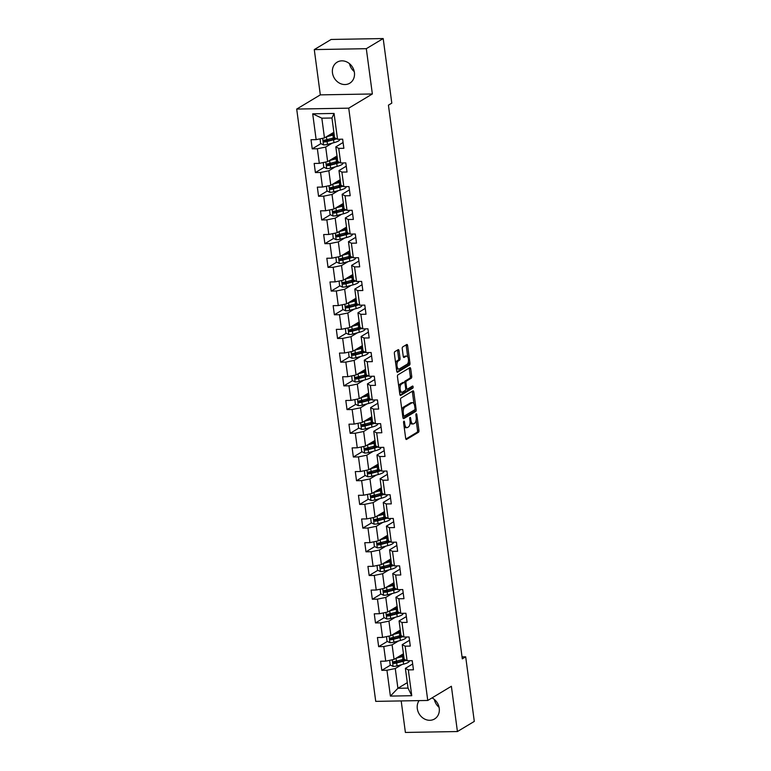 <?xml version="1.0" encoding="UTF-8"?>
<svg xmlns="http://www.w3.org/2000/svg" width="771" height="771" viewBox="0 0 771 771"><rect width="100%" height="100%" fill="white"/><g stroke="black" fill="none" stroke-linecap="round" stroke-linejoin="round"><path stroke-width="1.16" d="M403.888 421.178A1.079 0.482 89 0 0 403.561 422.498L405.681 438.342A1.542 0.694 89 0 0 406.365 439.489A1.542 0.694 89 0 0 406.539 439.441L418.46 432.271A1.542 0.694 89 0 0 418.932 430.382L416.812 414.538A1.079 0.482 89 0 0 416.33 413.728A1.079 0.482 89 0 0 416.215 413.767A1.079 0.482 89 0 0 415.887 415.087L416.157 417.14A4.944 2.217 89 0 1 414.673 423.192L413.68 423.79A4.944 2.217 89 0 1 413.131 423.954A4.944 2.217 89 0 1 410.924 420.291L410.654 418.239A1.079 0.482 89 0 0 410.172 417.439A1.079 0.482 89 0 0 410.047 417.468A1.079 0.482 89 0 0 409.729 418.798L409.999 420.841A4.944 2.217 89 0 1 408.514 426.893L407.522 427.491A4.944 2.217 89 0 1 406.972 427.654A4.944 2.217 89 0 1 404.765 423.992L404.496 421.939A1.079 0.482 89 0 0 404.014 421.139A1.079 0.482 89 0 0 403.888 421.178M332.474 72.888A12.269 10.621 -121 0 0 349.764 83.21A12.269 10.621 -121 0 0 354.409 72.503A12.269 10.621 -121 0 0 337.12 62.181A12.269 10.621 -121 0 0 332.474 72.888M349.504 63.675A12.269 10.621 -121 0 0 354.246 71.578M419.087 700.608A12.269 10.621 -121 0 0 417.304 708.636A12.269 10.621 -121 0 0 434.584 718.957A12.269 10.621 -121 0 0 439.239 708.26A12.269 10.621 -121 0 0 432.03 697.9M434.333 699.422A12.269 10.621 -121 0 0 439.075 707.325M399.041 350.747A1.542 0.694 89 0 0 398.347 349.6A1.542 0.694 89 0 0 398.173 349.649L394.829 351.663A1.542 0.694 89 0 0 394.366 353.552L396.718 371.15A1.542 0.694 89 0 0 397.402 372.297A1.542 0.694 89 0 0 397.576 372.248L409.497 365.078A1.542 0.694 89 0 0 409.96 363.189L407.618 345.591A1.542 0.694 89 0 0 406.924 344.444A1.542 0.694 89 0 0 406.751 344.502L402.713 346.921A1.542 0.694 89 0 0 402.25 348.82L403.252 356.347A1.542 0.694 89 0 0 403.946 357.493A1.542 0.694 89 0 0 404.12 357.445L406.115 356.241A4.134 1.85 89 0 1 406.577 356.096A4.134 1.85 89 0 1 408.476 359.671A4.134 1.85 89 0 1 407.184 364.22L399.33 368.933A4.134 1.85 89 0 1 398.877 369.078A4.134 1.85 89 0 1 396.978 365.493A4.134 1.85 89 0 1 398.27 360.953L399.58 360.163A1.542 0.694 89 0 0 400.043 358.274L399.041 350.747L397.634 350.766A1.542 0.694 89 0 0 397.45 350.092M372.354 93.975L366.312 48.689L383.187 38.55L331.154 39.456L314.279 49.595L320.322 94.872L296.7 109.068L348.733 108.162L372.354 93.975L320.322 94.872M401.19 700.926L405.392 732.45L457.425 731.544L451.382 686.267L427.76 700.463L348.733 108.162M457.425 731.544L474.3 721.405L465.684 656.825L462.041 656.892M383.187 38.55L391.803 103.131L388.43 105.155L462.301 658.858L465.684 656.825M401.016 398.048A1.542 0.694 89 0 0 400.554 399.937L402.905 417.535A1.542 0.694 89 0 0 403.59 418.682A1.542 0.694 89 0 0 403.763 418.634L415.685 411.463A1.542 0.694 89 0 0 416.157 409.574L413.805 391.976A1.542 0.694 89 0 0 413.111 390.83A1.542 0.694 89 0 0 412.938 390.878L401.016 398.048M399.812 394.347L397.46 376.749A1.542 0.694 89 0 1 397.923 374.86L409.844 367.69A1.542 0.694 89 0 1 410.018 367.642A1.542 0.694 89 0 1 410.712 368.779L411.714 376.315A1.542 0.694 89 0 1 411.251 378.204L406.413 381.115A1.542 0.694 89 0 0 405.951 383.004L406.616 387.996A1.542 0.694 89 0 0 407.31 389.143A1.542 0.694 89 0 0 407.483 389.095L412.514 386.069A1.079 0.482 89 0 1 412.639 386.03A1.079 0.482 89 0 1 413.131 386.965A1.079 0.482 89 0 1 412.793 388.15L400.669 395.436A1.542 0.694 89 0 1 400.496 395.494A1.542 0.694 89 0 1 399.812 394.347M296.7 109.068L375.728 701.369L427.76 700.463M320.929 143.628L312.226 148.851L317.363 148.764L319.31 163.356L314.173 163.442L315.397 172.559L320.524 172.473L322.471 187.054L317.344 187.151L318.558 196.268L323.685 196.171L325.632 210.762L320.505 210.849L321.719 219.966L326.856 219.88L328.793 234.461L323.666 234.557L324.88 243.675L330.017 243.578L331.964 258.169L326.827 258.256L328.041 267.373L333.178 267.286L335.125 281.878L329.988 281.964L331.202 291.081L336.339 290.985L338.286 305.576L333.149 305.663L334.373 314.78L339.5 314.693L341.447 329.284L336.32 329.371L337.534 338.488L342.661 338.402L344.608 352.983L339.481 353.07L340.695 362.187L345.832 362.1L347.779 376.691L342.642 376.778L343.856 385.895L348.993 385.808L350.94 400.39L345.803 400.486L347.017 409.603L352.154 409.507L354.101 424.098L348.964 424.185L350.188 433.302L355.315 433.215L357.262 447.797L352.125 447.893L353.349 457.01L358.476 456.914L360.423 471.505L355.296 471.592L356.51 480.709L361.638 480.622L363.584 495.213L358.457 495.3L359.671 504.417L364.808 504.33L366.755 518.912L361.618 518.999L362.833 528.116L367.969 528.029L369.916 542.62L364.779 542.707L365.994 551.824L371.13 551.737L373.077 566.319L367.94 566.406L369.164 575.523L374.292 575.436L376.238 590.027L371.111 590.114L372.326 599.231L377.453 599.144L379.399 613.726L374.272 613.822L375.487 622.939L380.614 622.843L382.561 637.434L377.433 637.521L378.648 646.638L383.785 646.551L385.731 661.133L380.595 661.229L381.809 670.346L386.946 670.25L390.386 696.088L411.762 695.712L408.032 688.108L405.392 668.361L412.678 663.985M312.226 148.851L311.012 139.734L316.149 139.647L312.698 113.819L334.074 113.443L337.525 139.281L342.652 139.185L343.866 148.302L338.739 148.398L340.686 162.98L345.813 162.893L347.037 172.01L341.9 172.097L343.847 186.688L348.974 186.601L350.198 195.718L345.061 195.805L347.008 210.387L352.145 210.3L353.359 219.417L348.222 219.504L350.169 234.095L355.306 234.008L356.52 243.125L351.383 243.212L353.33 257.793L358.467 257.707L359.681 266.824L354.554 266.911L356.501 281.502L361.628 281.415L362.842 290.532L357.715 290.619L359.662 305.21L364.789 305.114L366.013 314.231L360.876 314.327L362.823 328.909L367.96 328.822L369.174 337.939L364.037 338.026L365.984 352.617L371.121 352.52L372.335 361.638L367.198 361.734L369.145 376.315L374.282 376.229L375.496 385.346L370.369 385.433L372.306 400.024L377.443 399.937L378.657 409.054L373.53 409.141L375.477 423.722L380.604 423.636L381.818 432.753L376.691 432.839L378.638 447.431L383.765 447.344L384.989 456.461L379.852 456.548L381.799 471.129L386.936 471.042L388.15 480.16L383.014 480.246L384.96 494.837L390.097 494.751L391.311 503.868L386.175 503.955L388.121 518.546L393.258 518.449L394.473 527.566L389.345 527.663L391.292 542.244L396.419 542.158L397.634 551.275L392.506 551.361L394.453 565.953L399.58 565.856L400.795 574.973L395.668 575.07L397.614 589.651L402.741 589.564L403.965 598.682L398.829 598.768L400.775 613.359L405.912 613.273L407.127 622.39L401.99 622.476L403.937 637.058L409.073 636.971L410.288 646.088L405.151 646.175L407.098 660.766L412.234 660.68L413.449 669.797L408.322 669.883L411.762 695.712M337.023 155.983L327.636 161.631L325.69 147.049L332.166 143.155M343.095 142.49L335.809 146.866L337.756 161.457L340.686 162.98M325.69 147.049L317.363 148.764M327.636 161.631L319.31 163.356M338.739 148.398L335.809 146.866M340.194 179.691L330.798 185.339L328.851 170.748L335.327 166.854M346.256 166.199L338.97 170.574L340.917 185.165L343.847 186.688M328.851 170.748L320.524 172.473M330.798 185.339L322.471 187.054M341.9 172.097L338.97 170.574M343.355 203.399L333.959 209.037L332.012 194.456L338.488 190.562M349.417 189.897L342.141 194.282L344.088 208.864L347.008 210.387M332.012 194.456L323.685 196.171M333.959 209.037L325.632 210.762M345.061 195.805L342.141 194.282M346.516 227.098L337.12 232.746L335.173 218.154L341.649 214.261M352.578 213.606L345.302 217.981L347.249 232.572L350.169 234.095M335.173 218.154L326.856 219.88M337.12 232.746L328.793 234.461M348.222 219.504L345.302 217.981M349.677 250.806L340.281 256.444L338.334 241.863L344.82 237.969M355.749 237.314L348.463 241.689L350.41 256.271L353.33 257.793M338.334 241.863L330.017 243.578M340.281 256.444L331.964 258.169M351.383 243.212L348.463 241.689M352.839 274.505L343.452 280.152L341.505 265.561L347.981 261.677M358.91 261.012L351.624 265.388L353.571 279.979L356.501 281.502M341.505 265.561L333.178 267.286M343.452 280.152L335.125 281.878M354.554 266.911L351.624 265.388M356.009 298.213L346.613 303.861L344.666 289.27L351.142 285.376M362.071 284.721L354.785 289.096L356.732 303.678L359.662 305.21M344.666 289.27L336.339 290.985M346.613 303.861L338.286 305.576M357.715 290.619L354.785 289.096M359.17 321.912L349.774 327.559L347.827 312.978L354.303 309.084M365.232 308.419L357.946 312.795L359.893 327.386L362.823 328.909M347.827 312.978L339.5 314.693M349.774 327.559L341.447 329.284M360.876 314.327L357.946 312.795M362.331 345.62L352.935 351.268L350.988 336.676L357.465 332.783M368.393 332.128L361.117 336.503L363.064 351.084L365.984 352.617M350.988 336.676L342.661 338.402M352.935 351.268L344.608 352.983M364.037 338.026L361.117 336.503M365.493 369.319L356.096 374.966L354.149 360.385L360.626 356.491M371.555 355.826L364.278 360.202L366.225 374.793L369.145 376.315M354.149 360.385L345.832 362.1M356.096 374.966L347.779 376.691M367.198 361.734L364.278 360.202M368.654 393.027L359.257 398.674L357.31 384.083L363.796 380.19M374.725 379.534L367.439 383.91L369.386 398.501L372.306 400.024M357.31 384.083L348.993 385.808M359.257 398.674L350.94 400.39M370.369 385.433L367.439 383.91M371.815 416.735L362.428 422.373L360.481 407.792L366.957 403.898M377.886 403.233L370.6 407.618L372.547 422.2L375.477 423.722M360.481 407.792L352.154 409.507M362.428 422.373L354.101 424.098M373.53 409.141L370.6 407.618M374.985 440.434L365.589 446.081L363.642 431.49L370.119 427.597M381.047 426.941L373.762 431.317L375.708 445.908L378.638 447.431M363.642 431.49L355.315 433.215M365.589 446.081L357.262 447.797M376.691 432.839L373.762 431.317M378.147 464.142L368.75 469.78L366.803 455.198L373.28 451.305M384.209 450.65L376.932 455.025L378.869 469.606L381.799 471.129M366.803 455.198L358.476 456.914M368.75 469.78L360.423 471.505M379.852 456.548L376.932 455.025M381.308 487.841L371.911 493.488L369.964 478.897L376.441 475.013M387.37 474.348L380.093 478.724L382.04 493.315L384.96 494.837M369.964 478.897L361.638 480.622M371.911 493.488L363.584 495.213M383.014 480.246L380.093 478.724M384.469 511.549L375.072 517.196L373.125 502.605L379.602 498.712M390.54 498.056L383.254 502.432L385.201 517.013L388.121 518.546M373.125 502.605L364.808 504.33M375.072 517.196L366.755 518.912M386.175 503.955L383.254 502.432M387.63 535.247L378.233 540.895L376.296 526.314L382.773 522.42M393.702 521.755L386.416 526.13L388.362 540.722L391.292 542.244M376.296 526.314L367.969 528.029M378.233 540.895L369.916 542.62M389.345 527.663L386.416 526.13M390.791 558.956L381.404 564.603L379.457 550.012L385.934 546.119M396.863 545.463L389.577 549.839L391.523 564.42L394.453 565.953M379.457 550.012L371.13 551.737M381.404 564.603L373.077 566.319M392.506 551.361L389.577 549.839M393.962 582.654L384.565 588.302L382.618 573.72L389.095 569.827M400.024 569.162L392.738 573.537L394.685 588.128L397.614 589.651M382.618 573.72L374.292 575.436M384.565 588.302L376.238 590.027M395.668 575.07L392.738 573.537M397.123 606.363L387.726 612.01L385.779 597.419L392.256 593.525M403.185 592.87L395.909 597.246L397.855 611.837L400.775 613.359M385.779 597.419L377.453 599.144M387.726 612.01L379.399 613.726M398.829 598.768L395.909 597.246M400.284 630.071L390.887 635.709L388.941 621.127L395.417 617.234M406.346 616.569L399.07 620.954L401.016 635.535L403.937 637.058M388.941 621.127L380.614 622.843M390.887 635.709L382.561 637.434M401.99 622.476L399.07 620.954M403.445 653.769L394.048 659.417L392.102 644.826L398.588 640.932M409.517 640.277L402.231 644.652L404.177 659.244L407.098 660.766M392.102 644.826L383.785 646.551M394.048 659.417L385.731 661.133M405.151 646.175L402.231 644.652M407.3 682.643L397.903 688.291L395.272 668.534L401.749 664.641M395.272 668.534L386.946 670.25M408.032 688.108L397.903 688.291L390.386 696.088M408.322 669.883L405.392 668.361M366.312 48.689L314.279 49.595M337.525 139.281L334.595 137.749L331.964 118.002L321.835 118.175L324.475 137.932L333.862 132.284M334.074 113.443L331.964 118.002M321.835 118.175L312.698 113.819M324.475 137.932L316.149 139.647M402.028 656.16L401.913 655.283M397.585 660.863L394.328 662.819M390.512 665.113L381.809 670.346M394.424 637.154L391.167 639.12M387.341 641.414L378.648 646.638M398.867 632.451L398.752 631.574M391.263 613.456L387.996 615.412M384.18 617.706L375.487 622.939M395.706 608.743L395.59 607.876M388.102 589.748L384.835 591.714M381.019 594.007L372.326 599.231M392.545 585.044L392.429 584.167M384.931 566.049L381.674 568.005M377.857 570.299L369.164 575.523M389.384 561.336L389.268 560.469M381.77 542.341L378.513 544.297M374.696 546.6L365.994 551.824M386.223 537.638L386.098 536.761M378.609 518.642L375.352 520.598M371.535 522.892L362.833 528.116M383.052 513.929L382.936 513.062M375.448 494.934L372.191 496.89M368.365 499.184L359.671 504.417M379.891 490.231L379.775 489.354M372.287 471.226L369.02 473.192M365.203 475.485L356.51 480.709M376.73 466.522L376.614 465.645M369.126 447.527L365.859 449.483M362.042 451.777L353.349 457.01M373.569 442.824L373.453 441.947M365.955 423.819L362.698 425.785M358.881 428.078L350.188 433.302M370.408 419.116L370.292 418.239M362.794 400.12L359.537 402.077M355.72 404.37L347.017 409.603M367.237 395.407L367.121 394.54M359.633 376.412L356.375 378.378M352.549 380.672L343.856 385.895M364.076 371.709L363.96 370.832M356.472 352.713L353.214 354.67M349.388 356.963L340.695 362.187M360.915 348L360.799 347.133M353.311 329.005L350.044 330.961M346.227 333.265L337.534 338.488M357.754 324.302L357.638 323.425M350.15 305.306L346.883 307.263M343.066 309.556L334.373 314.78M354.593 300.594L354.477 299.726M346.979 281.598L343.721 283.555M339.905 285.848L331.202 291.081M351.431 276.895L351.306 276.018M343.818 257.89L340.56 259.856M336.744 262.15L328.041 267.373M348.261 253.187L348.145 252.31M340.657 234.191L337.399 236.148M333.573 238.441L324.88 243.675M345.1 229.488L344.984 228.611M337.496 210.483L334.228 212.449M330.412 214.743L321.719 219.966M341.939 205.78L341.823 204.903M334.335 186.784L331.067 188.741M327.251 191.035L318.558 196.268M338.777 182.072L338.662 181.204M331.173 163.076L327.906 165.042M324.09 167.336L315.397 172.559M335.616 158.373L335.501 157.496M328.003 139.378L324.745 141.334M332.455 134.665L332.33 133.797M404.1 426.508A4.944 2.217 89 0 0 405.565 427.683L406.972 427.654M410.095 422.46A4.944 2.217 89 0 0 411.724 423.973L413.131 423.954M405.864 439.027L417.063 432.3A1.542 0.694 89 0 0 417.525 430.401L416.147 420.089M413.979 403.84L412.398 391.996A1.542 0.694 89 0 0 412.215 391.321M403.088 418.219L414.287 411.492A1.542 0.694 89 0 0 414.759 409.748M403.609 415.338A1.079 0.482 89 0 0 404.091 416.138A1.079 0.482 89 0 0 404.216 416.109L414.682 409.815A1.079 0.482 89 0 0 415.01 408.495L414.721 406.327A4.944 2.217 89 0 0 412.514 402.664A4.944 2.217 89 0 0 411.965 402.828L404.804 407.127A4.944 2.217 89 0 0 403.32 413.179L403.609 415.338L402.616 415.357M404.091 416.138L402.722 416.167A1.079 0.482 89 0 0 402.809 416.128L403.975 416.109M412.514 402.664L411.107 402.684A4.944 2.217 89 0 0 410.558 402.857L411.965 402.828M401.932 410.259A4.944 2.217 89 0 1 403.397 407.155L410.558 402.857M404.515 382.464A1.542 0.694 89 0 1 405.006 381.134L409.844 378.233A1.542 0.694 89 0 0 410.307 376.335L409.305 368.808A1.542 0.694 89 0 0 409.122 368.124M399.995 395.022L411.386 388.179A1.079 0.482 89 0 0 411.656 386.579M401.392 384.122A4.134 1.85 89 0 0 400.101 388.671A4.134 1.85 89 0 0 401.999 392.246A4.134 1.85 89 0 0 402.462 392.102L405.228 390.444A1.542 0.694 89 0 0 405.691 388.555L405.026 383.553A1.542 0.694 89 0 0 404.332 382.416A1.542 0.694 89 0 0 404.158 382.464L401.392 384.122L399.995 384.151A4.134 1.85 89 0 0 398.78 386.637M399.407 391.36A4.134 1.85 89 0 0 400.592 392.266L401.999 392.246M403.098 382.483A1.542 0.694 89 0 0 402.925 382.435A1.542 0.694 89 0 0 402.761 382.493L404.158 382.464M399.995 384.151L402.761 382.493M395.668 363.343A4.134 1.85 89 0 1 396.863 360.982L398.173 360.192A1.542 0.694 89 0 0 398.636 358.303L397.634 350.766M396.333 368.268A4.134 1.85 89 0 0 397.47 369.097L398.877 369.078M406.577 356.096L405.17 356.125A4.134 1.85 89 0 0 404.717 356.26L406.115 356.241M403.435 357.031L404.717 356.26M407.714 356.925L406.211 345.61A1.542 0.694 89 0 0 406.028 344.936M396.901 371.834L408.09 365.107A1.542 0.694 89 0 0 408.553 363.218L408.379 361.85M389.683 660.323L390.165 664.949L393.181 666.423A4.163 0.935 -7.6 0 0 397.036 665.884L403.561 664.159A12.037 2.698 -7.6 0 0 409.324 661.026L409.285 660.728M404.717 660.169A9.984 2.236 -7.6 0 0 403.927 660.092L401.45 659.909A5.744 1.282 172.4 0 1 401.248 659.899M395.87 658.328A4.163 0.935 -7.6 0 0 396.024 658.289L402.549 656.564A12.037 2.698 -7.6 0 0 403.773 656.217M397.46 657.364L401.498 656.304A9.984 2.236 -7.6 0 0 403.696 655.62M404.158 659.099A12.037 2.698 172.4 0 1 402.934 659.446L396.41 661.171A4.163 0.935 172.4 0 1 393.692 661.643C392.584 662.337 392.661 662.944 393.933 663.465A4.163 0.935 -7.6 0 0 396.651 662.993L403.175 661.277A12.037 2.698 -7.6 0 0 406.201 660.294M405.392 659.87A9.984 2.236 172.4 0 1 402.134 661.007L394.906 662.887L393.788 662.164M401.932 655.379L401.508 655.629A3.701 0.829 -7.6 0 0 401.151 656.063A3.701 0.829 -7.6 0 0 401.421 656.323M399.677 656.786A5.744 1.282 172.4 0 1 399.127 656.362L399.205 656.911M401.036 655.215L403.3 655.379L403.108 653.972M386.522 636.615L387.003 641.25L390.02 642.715A4.163 0.935 -7.6 0 0 393.875 642.176L400.4 640.46A12.037 2.698 -7.6 0 0 406.163 637.318L406.124 637.019M401.556 636.461A9.984 2.236 -7.6 0 0 400.766 636.393L398.289 636.21A5.744 1.282 172.4 0 1 398.087 636.191M392.699 634.62A4.163 0.935 -7.6 0 0 392.863 634.581L399.388 632.856A12.037 2.698 -7.6 0 0 400.612 632.509M394.299 633.666L398.337 632.596A9.984 2.236 -7.6 0 0 400.535 631.912M400.997 635.4A12.037 2.698 172.4 0 1 399.773 635.747L393.249 637.472A4.163 0.935 172.4 0 1 390.531 637.935C389.413 638.629 389.5 639.236 390.772 639.766A4.163 0.935 -7.6 0 0 393.489 639.294L400.014 637.569A12.037 2.698 -7.6 0 0 403.04 636.595M402.221 636.171A9.984 2.236 172.4 0 1 398.964 637.309L391.745 639.178L390.627 638.455M398.761 631.68L398.347 631.931A3.701 0.829 -7.6 0 0 397.99 632.365A3.701 0.829 -7.6 0 0 398.26 632.615M396.516 633.078A5.744 1.282 172.4 0 1 395.966 632.663L396.034 633.203M397.875 631.516L400.139 631.68L399.947 630.273M383.36 612.916L383.842 617.542L386.859 619.017A4.163 0.935 -7.6 0 0 390.714 618.477L397.238 616.752A12.037 2.698 -7.6 0 0 403.002 613.62L402.963 613.321M398.395 612.762A9.984 2.236 -7.6 0 0 397.605 612.685L395.118 612.502A5.744 1.282 172.4 0 1 394.925 612.492M389.538 610.921A4.163 0.935 -7.6 0 0 389.692 610.883L396.227 609.157A12.037 2.698 -7.6 0 0 397.45 608.811M391.138 609.957L395.176 608.897A9.984 2.236 -7.6 0 0 397.364 608.203M397.836 611.692A12.037 2.698 172.4 0 1 396.612 612.039L390.078 613.764A4.163 0.935 172.4 0 1 387.37 614.236C386.252 614.93 386.338 615.537 387.611 616.058A4.163 0.935 -7.6 0 0 390.328 615.586L396.853 613.87A12.037 2.698 -7.6 0 0 399.879 612.887M399.06 612.463A9.984 2.236 172.4 0 1 395.802 613.6L388.584 615.47L387.466 614.757M395.6 607.972L395.186 608.223A3.701 0.829 -7.6 0 0 394.829 608.656A3.701 0.829 -7.6 0 0 395.099 608.917M393.345 609.379A5.744 1.282 172.4 0 1 392.805 608.955L392.873 609.504M394.713 607.808L396.969 607.972L396.786 606.565M380.19 589.208L380.681 593.843L383.698 595.308A4.163 0.935 -7.6 0 0 387.553 594.769L394.077 593.053A12.037 2.698 -7.6 0 0 399.841 589.911L399.802 589.613M395.234 589.054A9.984 2.236 -7.6 0 0 394.434 588.977L391.957 588.803A5.744 1.282 172.4 0 1 391.764 588.784M386.377 587.213A4.163 0.935 -7.6 0 0 386.531 587.174L393.065 585.449A12.037 2.698 -7.6 0 0 394.28 585.102M387.977 586.259L392.015 585.189A9.984 2.236 -7.6 0 0 394.203 584.505M394.665 587.994A12.037 2.698 172.4 0 1 393.451 588.34L386.917 590.066A4.163 0.935 172.4 0 1 384.209 590.528C383.091 591.222 383.177 591.829 384.45 592.35A4.163 0.935 -7.6 0 0 387.167 591.887L393.692 590.162A12.037 2.698 -7.6 0 0 396.718 589.189M395.899 588.765A9.984 2.236 172.4 0 1 392.641 589.902L385.423 591.771L384.295 591.049M392.439 584.264L392.025 584.524A3.701 0.829 -7.6 0 0 391.658 584.948A3.701 0.829 -7.6 0 0 391.938 585.208M390.184 585.671A5.744 1.282 172.4 0 1 389.644 585.256L389.712 585.796M391.552 584.11L393.808 584.273L393.624 582.857M377.029 565.5L377.52 570.135L380.537 571.61A4.163 0.935 -7.6 0 0 384.382 571.07L390.916 569.345A12.037 2.698 -7.6 0 0 396.68 566.203L396.641 565.914M392.073 565.355A9.984 2.236 -7.6 0 0 391.273 565.278L388.796 565.095A5.744 1.282 172.4 0 1 388.594 565.076M383.216 563.514A4.163 0.935 -7.6 0 0 383.37 563.466L389.895 561.751A12.037 2.698 -7.6 0 0 391.119 561.404M384.806 562.551L388.854 561.481A9.984 2.236 -7.6 0 0 391.042 560.796M391.504 564.285A12.037 2.698 172.4 0 1 390.28 564.632L383.756 566.357A4.163 0.935 172.4 0 1 381.038 566.83C379.93 567.523 380.007 568.131 381.288 568.651A4.163 0.935 -7.6 0 0 383.997 568.179L390.531 566.454A12.037 2.698 -7.6 0 0 393.557 565.48M392.738 565.056A9.984 2.236 172.4 0 1 389.48 566.193L382.252 568.063L381.134 567.34M389.278 560.565L388.854 560.816A3.701 0.829 -7.6 0 0 388.497 561.249A3.701 0.829 -7.6 0 0 388.777 561.51M387.023 561.963A5.744 1.282 172.4 0 1 386.473 561.548L386.55 562.088M388.391 560.401L390.646 560.565L390.463 559.158M373.868 541.801L374.359 546.427L377.366 547.902A4.163 0.935 -7.6 0 0 381.221 547.362L387.746 545.637A12.037 2.698 -7.6 0 0 393.518 542.505L393.47 542.206M388.912 541.647A9.984 2.236 -7.6 0 0 388.112 541.57L385.635 541.396A5.744 1.282 172.4 0 1 385.433 541.377M380.055 539.806A4.163 0.935 -7.6 0 0 380.209 539.767L386.734 538.042A12.037 2.698 -7.6 0 0 387.958 537.695M381.645 538.852L385.693 537.782A9.984 2.236 -7.6 0 0 387.88 537.098M388.343 540.587A12.037 2.698 172.4 0 1 387.119 540.934L380.595 542.649A4.163 0.935 172.4 0 1 377.877 543.121C376.768 543.815 376.846 544.422 378.118 544.943A4.163 0.935 -7.6 0 0 380.835 544.48L387.36 542.755A12.037 2.698 -7.6 0 0 390.386 541.782M389.577 541.348A9.984 2.236 172.4 0 1 386.319 542.495L379.091 544.365L377.973 543.642M386.117 536.857L385.693 537.117A3.701 0.829 -7.6 0 0 385.336 537.541A3.701 0.829 -7.6 0 0 385.606 537.801M383.862 538.264A5.744 1.282 172.4 0 1 383.312 537.85L383.389 538.389M385.221 536.693L387.485 536.867L387.293 535.45M370.706 518.093L371.188 522.728L374.205 524.193A4.163 0.935 -7.6 0 0 378.06 523.663L384.584 521.938A12.037 2.698 -7.6 0 0 390.348 518.796L390.309 518.507M385.741 517.948A9.984 2.236 -7.6 0 0 384.951 517.871L382.474 517.688A5.744 1.282 172.4 0 1 382.271 517.669M376.894 516.107A4.163 0.935 -7.6 0 0 377.048 516.059L383.572 514.344A12.037 2.698 -7.6 0 0 384.796 513.997M378.484 515.144L382.522 514.074A9.984 2.236 -7.6 0 0 384.719 513.39M385.182 516.878A12.037 2.698 172.4 0 1 383.958 517.225L377.433 518.95A4.163 0.935 172.4 0 1 374.716 519.423C373.607 520.107 373.684 520.714 374.957 521.244A4.163 0.935 -7.6 0 0 377.674 520.772L384.199 519.047A12.037 2.698 -7.6 0 0 387.225 518.073M386.416 517.649A9.984 2.236 172.4 0 1 383.158 518.787L375.93 520.656L374.812 519.933M382.956 513.158L382.532 513.409A3.701 0.829 -7.6 0 0 382.175 513.843A3.701 0.829 -7.6 0 0 382.445 514.093M380.701 514.556A5.744 1.282 172.4 0 1 380.151 514.141L380.219 514.681M382.059 512.994L384.324 513.158L384.131 511.751M367.545 494.394L368.027 499.02L371.044 500.495A4.163 0.935 -7.6 0 0 374.899 499.955L381.423 498.23A12.037 2.698 -7.6 0 0 387.187 495.098L387.148 494.799M382.58 494.24A9.984 2.236 -7.6 0 0 381.79 494.163L379.313 493.98A5.744 1.282 172.4 0 1 379.11 493.97M373.723 492.399A4.163 0.935 -7.6 0 0 373.887 492.361L380.411 490.635A12.037 2.698 -7.6 0 0 381.635 490.289M375.323 491.435L379.361 490.375A9.984 2.236 -7.6 0 0 381.549 489.691M382.021 493.18A12.037 2.698 172.4 0 1 380.797 493.527L374.272 495.242A4.163 0.935 172.4 0 1 371.555 495.714C370.437 496.408 370.523 497.016 371.795 497.536A4.163 0.935 -7.6 0 0 374.513 497.073L381.038 495.348A12.037 2.698 -7.6 0 0 384.064 494.365M383.245 493.941A9.984 2.236 172.4 0 1 379.987 495.088L372.769 496.958L371.651 496.235M379.785 489.45L379.371 489.701A3.701 0.829 -7.6 0 0 379.014 490.134A3.701 0.829 -7.6 0 0 379.284 490.395M377.539 490.857A5.744 1.282 172.4 0 1 376.99 490.433L377.058 490.982M378.898 489.286L381.163 489.45L380.97 488.043M364.384 470.686L364.866 475.322L367.883 476.786A4.163 0.935 -7.6 0 0 371.738 476.256L378.262 474.531A12.037 2.698 -7.6 0 0 384.025 471.389L383.987 471.1M379.419 470.541A9.984 2.236 -7.6 0 0 378.628 470.464L376.142 470.281A5.744 1.282 172.4 0 1 375.949 470.262M370.562 468.691A4.163 0.935 -7.6 0 0 370.716 468.652L377.25 466.927A12.037 2.698 -7.6 0 0 378.474 466.58M372.162 467.737L376.2 466.667A9.984 2.236 -7.6 0 0 378.388 465.983M378.86 469.472A12.037 2.698 172.4 0 1 377.636 469.818L371.102 471.544A4.163 0.935 172.4 0 1 368.393 472.006C367.275 472.7 367.362 473.307 368.634 473.837A4.163 0.935 -7.6 0 0 371.352 473.365L377.877 471.64A12.037 2.698 -7.6 0 0 380.903 470.667M380.084 470.243A9.984 2.236 172.4 0 1 376.826 471.38L369.608 473.249L368.49 472.527M376.624 465.751L376.209 466.002A3.701 0.829 -7.6 0 0 375.843 466.436A3.701 0.829 -7.6 0 0 376.123 466.686M374.369 467.149A5.744 1.282 172.4 0 1 373.829 466.734L373.896 467.274M375.737 465.588L377.992 465.751L377.809 464.344M361.214 446.987L361.705 451.613L364.722 453.088A4.163 0.935 -7.6 0 0 368.567 452.548L375.101 450.823A12.037 2.698 -7.6 0 0 380.864 447.691L380.826 447.392M376.258 446.833A9.984 2.236 -7.6 0 0 375.458 446.756L372.981 446.573A5.744 1.282 172.4 0 1 372.779 446.563M367.401 444.992A4.163 0.935 -7.6 0 0 367.555 444.954L374.089 443.229A12.037 2.698 -7.6 0 0 375.304 442.882M369.001 444.029L373.039 442.968A9.984 2.236 -7.6 0 0 375.226 442.284M375.689 445.763A12.037 2.698 172.4 0 1 374.465 446.11L367.94 447.835A4.163 0.935 172.4 0 1 365.232 448.308C364.114 449.001 364.191 449.609 365.473 450.129A4.163 0.935 -7.6 0 0 368.181 449.657L374.716 447.941A12.037 2.698 -7.6 0 0 377.742 446.958M376.923 446.534A9.984 2.236 172.4 0 1 373.665 447.672L366.447 449.551L365.319 448.828M373.463 442.043L373.048 442.294A3.701 0.829 -7.6 0 0 372.682 442.727A3.701 0.829 -7.6 0 0 372.962 442.988M371.208 443.45A5.744 1.282 172.4 0 1 370.668 443.026L370.735 443.576M372.576 441.879L374.831 442.043L374.648 440.636M358.052 423.279L358.544 427.915L361.56 429.38A4.163 0.935 -7.6 0 0 365.406 428.84L371.94 427.124A12.037 2.698 -7.6 0 0 377.703 423.983L377.665 423.684M373.097 423.125A9.984 2.236 -7.6 0 0 372.297 423.057L369.82 422.874A5.744 1.282 172.4 0 1 369.617 422.855M364.24 421.284A4.163 0.935 -7.6 0 0 364.394 421.245L370.918 419.52A12.037 2.698 -7.6 0 0 372.142 419.173M365.83 420.33L369.878 419.26A9.984 2.236 -7.6 0 0 372.065 418.576M372.528 422.065A12.037 2.698 172.4 0 1 371.304 422.412L364.779 424.137A4.163 0.935 172.4 0 1 362.062 424.599C360.953 425.293 361.03 425.9 362.312 426.43A4.163 0.935 -7.6 0 0 365.02 425.958L371.555 424.233A12.037 2.698 -7.6 0 0 374.581 423.26M373.762 422.836A9.984 2.236 172.4 0 1 370.504 423.973L363.276 425.843L362.158 425.12M370.302 418.345L369.878 418.595A3.701 0.829 -7.6 0 0 369.521 419.029A3.701 0.829 -7.6 0 0 369.801 419.279M368.046 419.742A5.744 1.282 172.4 0 1 367.497 419.328L367.574 419.867M369.415 418.181L371.67 418.345L371.487 416.938M354.891 399.58L355.373 404.206L358.39 405.681A4.163 0.935 -7.6 0 0 362.245 405.141L368.769 403.416A12.037 2.698 -7.6 0 0 374.533 400.284L374.494 399.985M369.926 399.426A9.984 2.236 -7.6 0 0 369.136 399.349L366.659 399.166A5.744 1.282 172.4 0 1 366.456 399.156M361.079 397.585A4.163 0.935 -7.6 0 0 361.233 397.547L367.757 395.822A12.037 2.698 -7.6 0 0 368.981 395.475M362.669 396.622L366.717 395.562A9.984 2.236 -7.6 0 0 368.904 394.868M369.367 398.356A12.037 2.698 172.4 0 1 368.143 398.703L361.618 400.428A4.163 0.935 172.4 0 1 358.9 400.901C357.792 401.595 357.869 402.202 359.141 402.722A4.163 0.935 -7.6 0 0 361.859 402.25L368.384 400.535A12.037 2.698 -7.6 0 0 371.41 399.551M370.6 399.127A9.984 2.236 172.4 0 1 367.343 400.265L360.115 402.134L358.997 401.421M367.141 394.636L366.717 394.887A3.701 0.829 -7.6 0 0 366.36 395.321A3.701 0.829 -7.6 0 0 366.63 395.581M364.885 396.043A5.744 1.282 172.4 0 1 364.336 395.619L364.413 396.169M366.244 394.473L368.509 394.636L368.316 393.229M351.73 375.872L352.212 380.508L355.229 381.973A4.163 0.935 -7.6 0 0 359.084 381.433L365.608 379.717A12.037 2.698 -7.6 0 0 371.371 376.576L371.333 376.277M366.765 375.718A9.984 2.236 -7.6 0 0 365.974 375.641L363.498 375.467A5.744 1.282 172.4 0 1 363.295 375.448M357.908 373.877A4.163 0.935 -7.6 0 0 358.072 373.839L364.596 372.114A12.037 2.698 -7.6 0 0 365.82 371.767M359.508 372.923L363.546 371.853A9.984 2.236 -7.6 0 0 365.743 371.169M366.206 374.658A12.037 2.698 172.4 0 1 364.982 375.005L358.457 376.73A4.163 0.935 172.4 0 1 355.739 377.192C354.631 377.886 354.708 378.494 355.98 379.014A4.163 0.935 -7.6 0 0 358.698 378.551L365.223 376.826A12.037 2.698 -7.6 0 0 368.249 375.853M367.439 375.429A9.984 2.236 172.4 0 1 364.182 376.566L356.954 378.436L355.836 377.713M363.979 370.928L363.555 371.188A3.701 0.829 -7.6 0 0 363.199 371.612A3.701 0.829 -7.6 0 0 363.469 371.873M361.724 372.335A5.744 1.282 172.4 0 1 361.175 371.921L361.242 372.46M363.083 370.774L365.348 370.938L365.155 369.521M348.569 352.164L349.051 356.8L352.068 358.274A4.163 0.935 -7.6 0 0 355.923 357.734L362.447 356.009A12.037 2.698 -7.6 0 0 368.21 352.867L368.172 352.578M363.604 352.019A9.984 2.236 -7.6 0 0 362.813 351.942L360.336 351.759A5.744 1.282 172.4 0 1 360.134 351.74M354.747 350.179A4.163 0.935 -7.6 0 0 354.911 350.13L361.435 348.415A12.037 2.698 -7.6 0 0 362.659 348.068M356.347 349.215L360.385 348.145A9.984 2.236 -7.6 0 0 362.572 347.461M363.045 350.95A12.037 2.698 172.4 0 1 361.821 351.297L355.296 353.022A4.163 0.935 172.4 0 1 352.578 353.494C351.46 354.188 351.547 354.795 352.819 355.315A4.163 0.935 -7.6 0 0 355.537 354.843L362.062 353.118A12.037 2.698 -7.6 0 0 365.088 352.145M364.269 351.721A9.984 2.236 172.4 0 1 361.011 352.858L353.793 354.727L352.675 354.005M360.809 347.229L360.394 347.48A3.701 0.829 -7.6 0 0 360.038 347.914A3.701 0.829 -7.6 0 0 360.308 348.174M358.554 348.627A5.744 1.282 172.4 0 1 358.014 348.213L358.081 348.752M359.922 347.066L362.177 347.229L361.994 345.822M345.398 328.465L345.89 333.091L348.906 334.566A4.163 0.935 -7.6 0 0 352.761 334.026L359.286 332.301A12.037 2.698 -7.6 0 0 365.049 329.169L365.011 328.87M360.442 328.311A9.984 2.236 -7.6 0 0 359.652 328.234L357.166 328.06A5.744 1.282 172.4 0 1 356.973 328.041M351.586 326.47A4.163 0.935 -7.6 0 0 351.74 326.432L358.274 324.707A12.037 2.698 -7.6 0 0 359.498 324.36M353.185 325.516L357.224 324.446A9.984 2.236 -7.6 0 0 359.411 323.762M359.884 327.251A12.037 2.698 172.4 0 1 358.66 327.598L352.125 329.313A4.163 0.935 172.4 0 1 349.417 329.786C348.299 330.48 348.386 331.087 349.658 331.607A4.163 0.935 -7.6 0 0 352.376 331.144L358.9 329.419A12.037 2.698 -7.6 0 0 361.927 328.446M361.107 328.012A9.984 2.236 172.4 0 1 357.85 329.159L350.632 331.029L349.514 330.306M357.648 323.521L357.233 323.781A3.701 0.829 -7.6 0 0 356.867 324.205A3.701 0.829 -7.6 0 0 357.146 324.466M355.392 324.928A5.744 1.282 172.4 0 1 354.853 324.514L354.92 325.054M356.761 323.357L359.016 323.531L358.833 322.114M342.237 304.757L342.729 309.393L345.745 310.858A4.163 0.935 -7.6 0 0 349.591 310.327L356.125 308.602A12.037 2.698 -7.6 0 0 361.888 305.461L361.85 305.171M357.281 304.612A9.984 2.236 -7.6 0 0 356.481 304.535L354.005 304.352A5.744 1.282 172.4 0 1 353.802 304.333M348.425 302.762A4.163 0.935 -7.6 0 0 348.579 302.724L355.103 301.008A12.037 2.698 -7.6 0 0 356.327 300.661M350.024 301.808L354.062 300.738A9.984 2.236 -7.6 0 0 356.25 300.054M356.713 303.543A12.037 2.698 172.4 0 1 355.489 303.89L348.964 305.615A4.163 0.935 172.4 0 1 346.256 306.087C345.138 306.771 345.215 307.378 346.497 307.908A4.163 0.935 -7.6 0 0 349.205 307.436L355.739 305.711A12.037 2.698 -7.6 0 0 358.766 304.738M357.946 304.314A9.984 2.236 172.4 0 1 354.689 305.451L347.47 307.321L346.343 306.598M354.487 299.823L354.072 300.073A3.701 0.829 -7.6 0 0 353.706 300.507A3.701 0.829 -7.6 0 0 353.985 300.757M352.231 301.22A5.744 1.282 172.4 0 1 351.692 300.806L351.759 301.345M353.6 299.659L355.855 299.823L355.672 298.416M339.076 281.058L339.568 285.684L342.575 287.159A4.163 0.935 -7.6 0 0 346.43 286.619L352.954 284.894A12.037 2.698 -7.6 0 0 358.727 281.762L358.688 281.463M354.12 280.904A9.984 2.236 -7.6 0 0 353.32 280.827L350.844 280.644A5.744 1.282 172.4 0 1 350.641 280.634M345.263 279.063A4.163 0.935 -7.6 0 0 345.418 279.025L351.942 277.3A12.037 2.698 -7.6 0 0 353.166 276.953M346.854 278.1L350.901 277.04A9.984 2.236 -7.6 0 0 353.089 276.355M353.552 279.844A12.037 2.698 172.4 0 1 352.328 280.191L345.803 281.907A4.163 0.935 172.4 0 1 343.085 282.379C341.977 283.073 342.054 283.68 343.336 284.2A4.163 0.935 -7.6 0 0 346.044 283.738L352.578 282.013A12.037 2.698 -7.6 0 0 355.595 281.03M354.785 280.605A9.984 2.236 172.4 0 1 351.528 281.752L344.3 283.622L343.182 282.899M351.325 276.114L350.901 276.365A3.701 0.829 -7.6 0 0 350.545 276.799A3.701 0.829 -7.6 0 0 350.815 277.059M349.07 277.521A5.744 1.282 172.4 0 1 348.521 277.097M350.439 275.951L352.694 276.114L352.501 274.707M335.915 257.35L336.397 261.986L339.413 263.451A4.163 0.935 -7.6 0 0 343.268 262.921L349.793 261.196A12.037 2.698 -7.6 0 0 355.556 258.054L355.518 257.765M350.95 257.206A9.984 2.236 -7.6 0 0 350.159 257.129L347.682 256.945A5.744 1.282 172.4 0 1 347.48 256.926M342.102 255.355A4.163 0.935 -7.6 0 0 342.257 255.317L348.781 253.592A12.037 2.698 -7.6 0 0 350.005 253.245M343.693 254.401L347.731 253.331A9.984 2.236 -7.6 0 0 349.928 252.647M350.391 256.136A12.037 2.698 172.4 0 1 349.167 256.483L342.642 258.208A4.163 0.935 172.4 0 1 339.924 258.671C338.816 259.364 338.893 259.972 340.165 260.502A4.163 0.935 -7.6 0 0 342.883 260.029L349.408 258.304A12.037 2.698 -7.6 0 0 352.434 257.331M351.624 256.907A9.984 2.236 172.4 0 1 348.367 258.044L341.139 259.914L340.021 259.191M348.164 252.416L347.74 252.666A3.701 0.829 -7.6 0 0 347.384 253.1A3.701 0.829 -7.6 0 0 347.654 253.351M345.909 253.813A5.744 1.282 172.4 0 1 345.36 253.399L345.437 253.938M347.268 252.252L349.533 252.416L349.34 251.009M332.754 233.652L333.236 238.278L336.252 239.752A4.163 0.935 -7.6 0 0 340.107 239.212L346.632 237.487A12.037 2.698 -7.6 0 0 352.395 234.355L352.357 234.056M347.788 233.497A9.984 2.236 -7.6 0 0 346.998 233.42L344.521 233.237A5.744 1.282 172.4 0 1 344.319 233.227M338.932 231.657A4.163 0.935 -7.6 0 0 339.095 231.618L345.62 229.893A12.037 2.698 -7.6 0 0 346.844 229.546M340.531 230.693L344.57 229.633A9.984 2.236 -7.6 0 0 346.767 228.939M347.229 232.428A12.037 2.698 172.4 0 1 346.006 232.775L339.481 234.5A4.163 0.935 172.4 0 1 336.763 234.972C335.645 235.666 335.732 236.273 337.004 236.793A4.163 0.935 -7.6 0 0 339.722 236.321L346.246 234.606A12.037 2.698 -7.6 0 0 349.273 233.623M348.453 233.199A9.984 2.236 172.4 0 1 345.206 234.336L337.977 236.215L336.86 235.492M345.003 228.708L344.579 228.958A3.701 0.829 -7.6 0 0 344.223 229.392A3.701 0.829 -7.6 0 0 344.492 229.652M342.748 230.115A5.744 1.282 172.4 0 1 342.199 229.691L342.266 230.24M344.107 228.544L346.372 228.708L346.179 227.3M329.593 209.943L330.075 214.579L333.091 216.044A4.163 0.935 -7.6 0 0 336.946 215.504L343.471 213.789A12.037 2.698 -7.6 0 0 349.234 210.647L349.196 210.348M344.627 209.789A9.984 2.236 -7.6 0 0 343.837 209.722L341.351 209.539A5.744 1.282 172.4 0 1 341.158 209.519M335.77 207.948A4.163 0.935 -7.6 0 0 335.934 207.91L342.459 206.185A12.037 2.698 -7.6 0 0 343.683 205.838M337.37 206.994L341.408 205.924A9.984 2.236 -7.6 0 0 343.596 205.24M344.068 208.729A12.037 2.698 172.4 0 1 342.844 209.076L336.31 210.801A4.163 0.935 172.4 0 1 333.602 211.264C332.484 211.958 332.571 212.565 333.843 213.095A4.163 0.935 -7.6 0 0 336.561 212.623L343.085 210.897A12.037 2.698 -7.6 0 0 346.112 209.924M345.292 209.5A9.984 2.236 172.4 0 1 342.035 210.637L334.816 212.507L333.698 211.784M341.832 205.009L341.418 205.259A3.701 0.829 -7.6 0 0 341.061 205.693A3.701 0.829 -7.6 0 0 341.331 205.944M339.577 206.406A5.744 1.282 172.4 0 1 339.038 205.992L339.105 206.532M340.946 204.845L343.201 205.009L343.018 203.602M326.422 186.245L326.914 190.871L329.93 192.345A4.163 0.935 -7.6 0 0 333.785 191.806L340.31 190.08A12.037 2.698 -7.6 0 0 346.073 186.948L346.034 186.649M341.466 186.09A9.984 2.236 -7.6 0 0 340.666 186.013L338.19 185.83A5.744 1.282 172.4 0 1 337.997 185.821M332.609 184.25A4.163 0.935 -7.6 0 0 332.764 184.211L339.298 182.486A12.037 2.698 -7.6 0 0 340.522 182.139M334.209 183.286L338.247 182.226A9.984 2.236 -7.6 0 0 340.435 181.532M340.898 185.021A12.037 2.698 172.4 0 1 339.683 185.368L333.149 187.093A4.163 0.935 172.4 0 1 330.441 187.565C329.323 188.259 329.41 188.866 330.682 189.387A4.163 0.935 -7.6 0 0 333.4 188.914L339.924 187.199A12.037 2.698 -7.6 0 0 342.95 186.216M342.131 185.792A9.984 2.236 172.4 0 1 338.874 186.929L331.655 188.799L330.528 188.085M338.671 181.301L338.257 181.551A3.701 0.829 -7.6 0 0 337.891 181.985A3.701 0.829 -7.6 0 0 338.17 182.245M336.416 182.708A5.744 1.282 172.4 0 1 335.877 182.284L335.944 182.833M337.785 181.137L340.04 181.301L339.857 179.894M323.261 162.536L323.753 167.172L326.769 168.637A4.163 0.935 -7.6 0 0 330.614 168.097L337.149 166.382A12.037 2.698 -7.6 0 0 342.912 163.24L342.873 162.941M338.305 162.382A9.984 2.236 -7.6 0 0 337.505 162.305L335.028 162.132A5.744 1.282 172.4 0 1 334.826 162.112M329.448 160.541A4.163 0.935 -7.6 0 0 329.603 160.503L336.127 158.778A12.037 2.698 -7.6 0 0 337.351 158.431M331.048 159.587L335.086 158.518A9.984 2.236 -7.6 0 0 337.274 157.833M337.737 161.322A12.037 2.698 172.4 0 1 336.513 161.669L329.988 163.394A4.163 0.935 172.4 0 1 327.27 163.857C326.162 164.551 326.239 165.158 327.521 165.678A4.163 0.935 -7.6 0 0 330.229 165.216L336.763 163.491A12.037 2.698 -7.6 0 0 339.789 162.517M338.97 162.093A9.984 2.236 172.4 0 1 335.713 163.23L328.485 165.1L327.367 164.377M335.51 157.592L335.086 157.853A3.701 0.829 -7.6 0 0 334.73 158.277A3.701 0.829 -7.6 0 0 335.009 158.537M333.255 158.999A5.744 1.282 172.4 0 1 332.715 158.585M334.624 157.438L336.879 157.602L336.696 156.185M320.1 138.828L320.591 143.464L323.598 144.938A4.163 0.935 -7.6 0 0 327.453 144.399L333.978 142.674A12.037 2.698 -7.6 0 0 339.751 139.532L339.703 139.243M335.144 138.684A9.984 2.236 -7.6 0 0 334.344 138.607L331.867 138.423A5.744 1.282 172.4 0 1 331.665 138.404M326.287 136.843A4.163 0.935 -7.6 0 0 326.441 136.795L332.966 135.079A12.037 2.698 -7.6 0 0 334.19 134.732M327.877 135.879L331.925 134.809A9.984 2.236 -7.6 0 0 334.113 134.125M334.575 137.614A12.037 2.698 172.4 0 1 333.351 137.961L326.827 139.686A4.163 0.935 172.4 0 1 324.109 140.158C323.001 140.852 323.078 141.459 324.36 141.98A4.163 0.935 -7.6 0 0 327.068 141.507L333.592 139.782A12.037 2.698 -7.6 0 0 336.619 138.809M335.809 138.385A9.984 2.236 172.4 0 1 332.552 139.522L325.323 141.392L324.205 140.669M332.349 133.894L331.925 134.144A3.701 0.829 -7.6 0 0 331.569 134.578A3.701 0.829 -7.6 0 0 331.838 134.838M330.094 135.291A5.744 1.282 172.4 0 1 329.545 134.877L329.622 135.417M331.453 133.73L333.718 133.894L333.525 132.487M403.763 424.011L404.765 423.992M409.719 418.248L410.654 418.239M409.931 420.301L410.924 420.291M415.877 414.547L416.812 414.538M417.525 430.401L418.932 430.382M417.063 432.3L418.46 432.271M403.551 421.959L404.496 421.939M412.398 391.996L413.805 391.976M414.865 409.594L416.157 409.574M414.287 411.492L415.685 411.463M403.397 407.155L404.804 407.127M402.327 413.198L403.32 413.179M409.305 368.808L410.712 368.779M410.307 376.335L411.714 376.315M409.844 378.233L411.251 378.204M405.006 381.134L406.413 381.115M404.9 383.023L405.951 383.004M405.623 388.015L406.616 387.996M411.386 388.179L412.793 388.15M398.636 358.303L400.043 358.274M398.173 360.192L399.58 360.163M396.863 360.982L398.27 360.953M406.211 345.61L407.618 345.591M408.553 363.218L409.96 363.189M408.09 365.107L409.497 365.078M392.227 659.793L393.104 666.385M403.175 661.277L403.561 664.159M403.927 660.092L403.811 659.205M401.508 655.629L401.595 656.275M402.549 656.564L402.934 659.446M396.651 662.993L397.036 665.884M396.024 658.289L396.41 661.171M394.906 662.887L393.933 663.465M389.066 636.085L389.943 642.677M400.014 637.569L400.4 640.46M400.766 636.393L400.65 635.506M398.347 631.931L398.434 632.577M399.388 632.856L399.773 635.747M393.489 639.294L393.875 642.176M392.863 634.581L393.249 637.472M391.745 639.178L390.772 639.766M385.905 612.386L386.782 618.978M396.853 613.87L397.238 616.752M397.605 612.685L397.479 611.798M395.186 608.223L395.272 608.868M396.227 609.157L396.612 612.039M390.328 615.586L390.714 618.477M389.692 610.883L390.078 613.764M388.584 615.47L387.611 616.058M382.744 588.678L383.621 595.27M393.692 590.162L394.077 593.053M394.434 588.977L394.318 588.1M392.025 584.524L392.111 585.16M393.065 585.449L393.451 588.34M387.167 591.887L387.553 594.769M386.531 587.174L386.917 590.066M385.423 591.771L384.45 592.35M379.573 564.979L380.46 571.571M390.531 566.454L390.916 569.345M391.273 565.278L391.157 564.391M388.854 560.816L388.941 561.461M389.895 561.751L390.28 564.632M383.997 568.179L384.382 571.07M383.37 563.466L383.756 566.357M382.252 568.063L381.288 568.651M376.412 541.271L377.298 547.863M387.36 542.755L387.746 545.637M388.112 541.57L387.996 540.683M385.693 537.117L385.779 537.753M386.734 538.042L387.119 540.934M380.835 544.48L381.221 547.362M380.209 539.767L380.595 542.649M379.091 544.365L378.118 544.943M373.251 517.572L374.128 524.164M384.199 519.047L384.584 521.938M384.951 517.871L384.835 516.984M382.532 513.409L382.618 514.055M383.572 514.344L383.958 517.225M377.674 520.772L378.06 523.663M377.048 516.059L377.433 518.95M375.93 520.656L374.957 521.244M370.09 493.864L370.967 500.456M381.038 495.348L381.423 498.23M381.79 494.163L381.674 493.276M379.371 489.701L379.457 490.346M380.411 490.635L380.797 493.527M374.513 497.073L374.899 499.955M373.887 492.361L374.272 495.242M372.769 496.958L371.795 497.536M366.929 470.165L367.806 476.757M377.877 471.64L378.262 474.531M378.628 470.464L378.503 469.578M376.209 466.002L376.296 466.648M377.25 466.927L377.636 469.818M371.352 473.365L371.738 476.256M370.716 468.652L371.102 471.544M369.608 473.249L368.634 473.837M363.767 446.457L364.644 453.049M374.716 447.941L375.101 450.823M375.458 446.756L375.342 445.869M373.048 442.294L373.125 442.94M374.089 443.229L374.465 446.11M368.181 449.657L368.567 452.548M367.555 444.954L367.94 447.835M366.447 449.551L365.473 450.129M360.597 422.749L361.483 429.341M371.555 424.233L371.94 427.124M372.297 423.057L372.181 422.171M369.878 418.595L369.964 419.241M370.918 419.52L371.304 422.412M365.02 425.958L365.406 428.84M364.394 421.245L364.779 424.137M363.276 425.843L362.312 426.43M357.436 399.05L358.322 405.642M368.384 400.535L368.769 403.416M369.136 399.349L369.02 398.462M366.717 394.887L366.803 395.533M367.757 395.822L368.143 398.703M361.859 402.25L362.245 405.141M361.233 397.547L361.618 400.428M360.115 402.134L359.141 402.722M354.275 375.342L355.152 381.934M365.223 376.826L365.608 379.717M365.974 375.641L365.859 374.764M363.555 371.188L363.642 371.824M364.596 372.114L364.982 375.005M358.698 378.551L359.084 381.433M358.072 373.839L358.457 376.73M356.954 378.436L355.98 379.014M351.113 351.643L351.99 358.236M362.062 353.118L362.447 356.009M362.813 351.942L362.688 351.056M360.394 347.48L360.481 348.126M361.435 348.415L361.821 351.297M355.537 354.843L355.923 357.734M354.911 350.13L355.296 353.022M353.793 354.727L352.819 355.315M347.952 327.935L348.829 334.527M358.9 329.419L359.286 332.301M359.652 328.234L359.527 327.347M357.233 323.781L357.32 324.418M358.274 324.707L358.66 327.598M352.376 331.144L352.761 334.026M351.74 326.432L352.125 329.313M350.632 331.029L349.658 331.607M344.791 304.237L345.668 310.829M355.739 305.711L356.125 308.602M356.481 304.535L356.366 303.649M354.072 300.073L354.149 300.719M355.103 301.008L355.489 303.89M349.205 307.436L349.591 310.327M348.579 302.724L348.964 305.615M347.47 307.321L346.497 307.908M341.62 280.528L342.507 287.12M352.578 282.013L352.954 284.894M353.32 280.827L353.205 279.94M350.901 276.365L350.988 277.011M351.942 277.3L352.328 280.191M346.044 283.738L346.43 286.619M345.418 279.025L345.803 281.907M344.3 283.622L343.336 284.2M338.459 256.83L339.336 263.422M349.408 258.304L349.793 261.196M350.159 257.129L350.044 256.242M347.74 252.666L347.827 253.312M348.781 253.592L349.167 256.483M342.883 260.029L343.268 262.921M342.257 255.317L342.642 258.208M341.139 259.914L340.165 260.502M335.298 233.121L336.175 239.714M346.246 234.606L346.632 237.487M346.998 233.42L346.883 232.534M344.579 228.958L344.666 229.604M345.62 229.893L346.006 232.775M339.722 236.321L340.107 239.212M339.095 231.618L339.481 234.5M337.977 236.215L337.004 236.793M332.137 209.413L333.014 216.005M343.085 210.897L343.471 213.789M343.837 209.722L343.712 208.835M341.418 205.259L341.505 205.905M342.459 206.185L342.844 209.076M336.561 212.623L336.946 215.504M335.934 207.91L336.31 210.801M334.816 212.507L333.843 213.095M328.976 185.715L329.853 192.307M339.924 187.199L340.31 190.08M340.666 186.013L340.551 185.127M338.257 181.551L338.344 182.197M339.298 182.486L339.683 185.368M333.4 188.914L333.785 191.806M332.764 184.211L333.149 187.093M331.655 188.799L330.682 189.387M325.805 162.006L326.692 168.598M336.763 163.491L337.149 166.382M337.505 162.305L337.39 161.428M335.086 157.853L335.173 158.489M336.127 158.778L336.513 161.669M330.229 165.216L330.614 168.097M329.603 160.503L329.988 163.394M328.485 165.1L327.521 165.678M322.644 138.308L323.531 144.9M333.592 139.782L333.978 142.674M334.344 138.607L334.228 137.72M331.925 134.144L332.012 134.79M332.966 135.079L333.351 137.961M327.068 141.507L327.453 144.399M326.441 136.795L326.827 139.686M325.323 141.392L324.36 141.98M405.903 389.162L407.31 389.143M402.925 382.435L404.332 382.416M348.521 277.107L348.598 277.647M332.706 158.585L332.783 159.125"/></g></svg>
